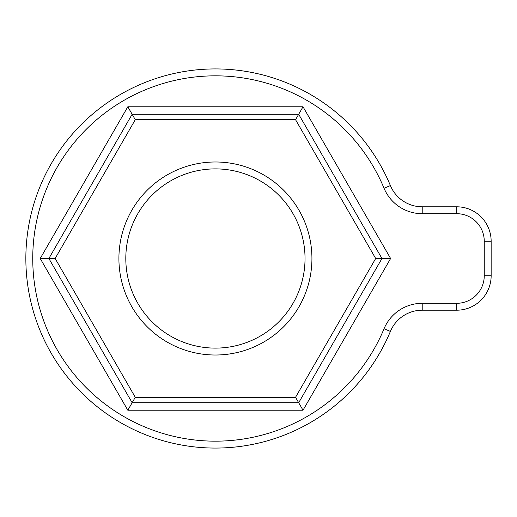 <?xml version="1.0" encoding="UTF-8"?>
<svg xmlns="http://www.w3.org/2000/svg" width="517" height="517" viewBox="0 0 517 517"><rect width="100%" height="100%" fill="white"/><g stroke="black" fill="none" stroke-linecap="round" stroke-linejoin="round"><path stroke-width="0.78" d="M55.145 258.5L135.28 397.295L295.55 397.295L375.685 258.5L295.55 119.705L135.28 119.705L55.145 258.5L48.876 258.5L132.145 114.27L298.684 114.27L381.96 258.5L298.684 402.73L132.145 402.73L48.876 258.5L40.223 258.5L127.822 106.78L303.014 106.78L390.613 258.5L303.014 410.22L127.822 410.22L40.223 258.5M135.28 397.295L127.822 410.22M135.28 119.705L127.822 106.78M118.91 258.5A96.505 96.505 0 0 1 263.67 174.92A96.505 96.505 0 0 1 263.67 342.08A96.505 96.505 0 0 1 118.91 258.5M295.55 397.295L303.014 410.22M295.55 119.705L303.014 106.78M32.745 258.5A182.675 182.675 0 0 0 384.041 328.76A41.36 41.36 0 0 1 422.215 303.305L456.685 303.305A27.575 27.575 0 0 0 484.255 275.735L484.255 241.265A27.575 27.575 0 0 0 456.685 213.695L422.215 213.695A41.36 41.36 0 0 1 384.041 188.24A182.675 182.675 0 0 0 32.745 258.5M125.805 258.5A89.615 89.615 0 0 1 260.225 180.892A89.615 89.615 0 0 1 260.225 336.108A89.615 89.615 0 0 1 125.805 258.5M375.685 258.5L390.613 258.5M25.85 258.5A189.565 189.565 0 0 0 390.4 331.41A34.465 34.465 0 0 1 422.215 310.2L456.685 310.2A34.465 34.465 0 0 0 491.15 275.735L491.15 241.265A34.465 34.465 0 0 0 456.685 206.8L422.215 206.8A34.465 34.465 0 0 1 390.4 185.59A189.565 189.565 0 0 0 25.85 258.5M384.041 328.76L390.4 331.41M384.041 188.24L390.4 185.59M422.215 303.305L422.215 310.2M422.215 213.695L422.215 206.8M456.685 303.305L456.685 310.2M456.685 213.695L456.685 206.8M484.255 275.735L491.15 275.735M484.255 241.265L491.15 241.265"/></g></svg>
